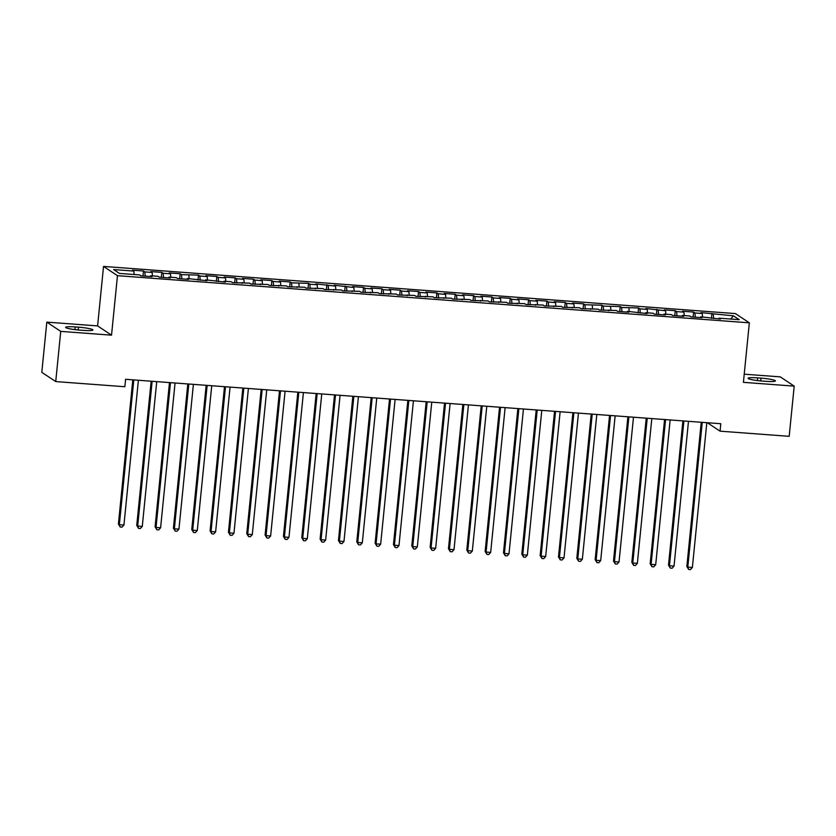 <?xml version="1.0" encoding="UTF-8"?>
<svg xmlns="http://www.w3.org/2000/svg" width="836" height="836" viewBox="0 0 836 836"><rect width="100%" height="100%" fill="white"/><g stroke="black" fill="none" stroke-linecap="round" stroke-linejoin="round"><path stroke-width="1.25" d="M46.816 322.121L60.735 331.38L111.533 335.163L97.603 325.915L46.816 322.121L41.8 372.333L55.73 381.582L124.857 386.734L125.599 379.304L720.799 423.727L720.057 431.167L789.184 436.329L794.2 386.127L780.27 376.869L744.218 374.183M97.603 325.915L103.539 266.423L735.419 313.584L749.349 322.832L117.468 275.671L103.539 266.423M730.758 319.049L733.433 315.83L700.923 312.612L702.261 313.5L694.925 312.957L693.587 312.068L682.584 311.243L683.921 312.131L676.585 311.588L675.258 310.699L664.254 309.874L665.592 310.762L645.914 308.505L647.252 309.393L639.916 308.85L638.579 307.961L621.576 307.481L620.239 306.593L603.247 306.112L601.91 305.224L584.907 304.743L583.57 303.855L572.566 303.04L573.904 303.928L566.568 303.374L565.23 302.486L554.237 301.671L555.564 302.559L548.238 302.005L546.901 301.117L535.897 300.302L537.235 301.19L529.899 300.636L528.561 299.748L517.557 298.933L518.895 299.821L511.559 299.267L510.221 298.379L499.228 297.564L500.555 298.452L493.23 297.898L491.892 297.01L480.888 296.195L482.226 297.083L474.89 296.529L473.552 295.641L462.548 294.826L463.886 295.714L456.55 295.16L455.212 294.272L444.209 293.457L445.546 294.345L438.21 293.791L436.883 292.903L425.879 292.088L427.217 292.976L419.881 292.422L418.543 291.534L407.54 290.719L408.877 291.607L401.541 291.053L400.204 290.165L389.2 289.35L390.537 290.238L383.201 289.684L381.864 288.796L370.87 287.981L372.208 288.869L364.872 288.315L363.535 287.438L352.531 286.612L353.868 287.5L334.191 285.243L335.529 286.131L315.862 283.874L317.189 284.762L309.863 284.219L308.526 283.331L291.524 282.85L290.186 281.962L279.182 281.136L280.52 282.025L273.184 281.481L271.846 280.593L260.853 279.767L262.18 280.656L254.855 280.112L253.517 279.224L242.513 278.398L243.851 279.287L236.515 278.743L235.177 277.855L224.173 277.029L225.511 277.918L218.175 277.374L216.837 276.486L205.834 275.661L207.171 276.549L199.835 276.005L198.508 275.117L181.506 274.636L180.168 273.748L169.165 272.923L170.502 273.811L163.166 273.267L161.829 272.379L150.825 271.554L152.162 272.442L144.827 271.899L143.489 271.01L132.496 270.185L133.833 271.073L134.136 274.511M733.433 315.83L739.233 319.676L719.064 318.171L718.793 318.944M133.833 271.073L113.654 269.568L119.454 273.424L139.622 274.929L140.96 275.817L151.964 276.632L150.626 275.744L157.962 276.298L159.3 277.186L170.304 278.001L168.966 277.113L176.302 277.667L177.64 278.545L188.633 279.37L187.295 278.482L206.973 280.739L205.635 279.851L225.312 282.108L223.975 281.22L231.311 281.763L232.648 282.652L249.64 283.132L250.978 284.021L267.98 284.501L269.317 285.389L286.32 285.87L287.657 286.758L304.659 287.239L305.986 288.127L322.989 288.608L324.326 289.496L341.328 289.977L342.666 290.865L359.668 291.346L360.995 292.234L377.997 292.715L379.335 293.603L396.337 294.084L397.675 294.972L414.677 295.453L416.014 296.341L433.006 296.822L434.344 297.71L451.346 298.191L452.684 299.079L469.686 299.56L471.023 300.448L488.015 300.929L489.353 301.817L506.355 302.298L507.692 303.186L524.694 303.667L526.032 304.555L543.034 305.035L544.361 305.924L561.364 306.404L562.701 307.293L579.703 307.773L581.041 308.662L598.043 309.142L599.37 310.031L616.372 310.511L617.71 311.4L628.714 312.215L627.376 311.326L647.054 313.584L645.716 312.695L653.052 313.249L654.389 314.137L665.383 314.953L664.045 314.064L671.381 314.618L672.719 315.506L683.723 316.321L682.385 315.433L689.721 315.987L691.058 316.875L702.062 317.69L700.725 316.802L720.392 319.059L719.064 318.171M144.827 271.899L145.213 276.131M152.162 272.442L152.476 275.88M163.166 273.267L163.553 277.5M170.502 273.811L170.816 277.249M150.626 275.744L150.355 276.517M181.506 274.636L181.882 278.869M188.842 275.18L189.145 278.618M168.966 277.113L168.694 277.886M199.835 276.005L200.222 280.238M207.171 276.549L207.485 279.987M187.295 278.482L187.034 279.255M218.175 277.374L218.562 281.607M225.511 277.918L225.824 281.356M205.635 279.851L205.374 280.624M236.515 278.743L236.891 282.976M243.851 279.287L244.164 282.725M223.975 281.22L223.703 281.993M254.855 280.112L255.231 284.344M262.18 280.656L262.494 284.094M242.315 282.589L242.043 283.362M273.184 281.481L273.571 285.713M280.52 282.025L280.833 285.463M260.644 283.958L260.383 284.731M291.524 282.85L291.91 287.082M298.86 283.394L299.173 286.832M278.984 285.327L278.712 286.09M309.863 284.219L310.24 288.451M317.189 284.762L317.502 288.201M297.323 286.696L297.052 287.459M328.193 285.578L328.579 289.82M335.529 286.131L335.842 289.57M315.653 288.065L315.391 288.828M346.532 286.947L346.919 291.189M353.868 287.5L354.182 290.938M333.992 289.434L333.721 290.196M364.872 288.315L365.248 292.558M372.208 288.869L372.511 292.307M352.332 290.803L352.06 291.565M383.201 289.684L383.588 293.927M390.537 290.238L390.851 293.676M370.661 292.172L370.4 292.934M401.541 291.053L401.928 295.296M408.877 291.607L409.191 295.045M389.001 293.54L388.73 294.303M419.881 292.422L420.257 296.655M427.217 292.976L427.52 296.414M407.341 294.909L407.069 295.672M438.21 293.791L438.597 298.024M445.546 294.345L445.86 297.783M425.67 296.278L425.409 297.041M456.55 295.16L456.937 299.392M463.886 295.714L464.199 299.152M444.01 297.647L443.749 298.41M474.89 296.529L475.266 300.761M482.226 297.083L482.529 300.521M462.35 299.016L462.078 299.779M493.23 297.898L493.606 302.13M500.555 298.452L500.868 301.89M480.69 300.385L480.418 301.148M511.559 299.267L511.945 303.499M518.895 299.821L519.208 303.259M499.019 301.754L498.758 302.517M529.899 300.636L530.285 304.868M537.235 301.19L537.548 304.628M517.359 303.123L517.087 303.886M548.238 302.005L548.615 306.237M555.564 302.559L555.877 305.997M535.698 304.492L535.427 305.255M566.568 303.374L566.954 307.606M573.904 303.928L574.217 307.366M554.028 305.861L553.766 306.624M584.907 304.743L585.294 308.975M592.243 305.286L592.557 308.735M572.367 307.23L572.096 307.993M603.247 306.112L603.623 310.344M610.583 306.655L610.886 310.104M590.707 308.599L590.435 309.362M621.576 307.481L621.963 311.713M628.912 308.024L629.226 311.473M609.036 309.968L608.775 310.731M639.916 308.85L640.303 313.082M647.252 309.393L647.566 312.842M627.376 311.326L627.105 312.1M658.256 310.219L658.632 314.451M665.592 310.762L665.895 314.211M645.716 312.695L645.444 313.469M676.585 311.588L676.972 315.82M683.921 312.131L684.235 315.58M664.045 314.064L663.784 314.838M694.925 312.957L695.312 317.189M702.261 313.5L702.574 316.948M682.385 315.433L682.124 316.207M713.265 314.326L713.641 318.558M700.725 316.802L700.453 317.575M60.735 331.38L55.73 381.582M749.349 322.832L743.413 382.334L794.2 386.127M111.533 335.163L117.468 275.671M707.35 422.723L720.057 431.167M765.807 381.32A12.038 1.379 5.7 0 0 775.38 380.913A12.038 1.379 5.7 0 0 760.99 378.123L757.688 377.872A12.038 1.379 5.7 0 0 748.115 378.28A12.038 1.379 5.7 0 0 762.505 381.07L765.807 381.32M75.198 326.928A12.038 1.379 5.7 0 0 65.636 327.336A12.038 1.379 5.7 0 0 80.026 330.126L83.318 330.377A12.038 1.379 5.7 0 0 92.89 329.969A12.038 1.379 5.7 0 0 78.5 327.179L75.198 326.928L74.937 329.624M711.927 313.437L711.436 318.391M693.587 312.068L693.096 317.022M675.258 310.699L674.756 315.653M656.918 309.33L656.427 314.284M638.579 307.961L638.087 312.915M620.239 306.593L619.748 311.546M601.91 305.224L601.408 310.177M583.57 303.855L583.079 308.808M565.23 302.486L564.739 307.439M546.901 301.117L546.399 306.07M528.561 299.748L528.07 304.712M510.221 298.379L509.73 303.343M491.892 297.01L491.39 301.974M473.552 295.641L473.061 300.605M455.212 294.272L454.721 299.236M436.883 292.903L436.382 297.867M418.543 291.534L418.052 296.498M400.204 290.165L399.712 295.129M381.864 288.796L381.373 293.76M363.535 287.438L363.033 292.391M345.195 286.069L344.704 291.022M326.855 284.7L326.364 289.653M308.526 283.331L308.024 288.284M290.186 281.962L289.695 286.915M271.846 280.593L271.355 285.546M253.517 279.224L253.015 284.177M235.177 277.855L234.686 282.808M216.837 276.486L216.346 281.439M198.508 275.117L198.007 280.07M180.168 273.748L179.677 278.701M161.829 272.379L161.338 277.333M143.489 271.01L142.998 275.964M701.237 422.264L686.847 566.484L687.788 567.111L702.24 422.337M692.375 567.456L690.473 569.577L688.634 569.441L687.788 567.111L692.375 567.456L706.817 422.682M688.634 569.441L686.847 566.484M682.907 420.895L668.507 565.115L669.448 565.742L683.9 420.978M674.035 566.087L672.134 568.219L670.305 568.072L669.448 565.742L674.035 566.087L688.488 421.313M670.305 568.072L668.507 565.115M664.568 419.526L650.168 563.746L651.108 564.373L665.56 419.609M655.696 564.718L653.794 566.85L651.965 566.703L651.108 564.373L655.696 564.718L670.148 419.944M651.965 566.703L650.168 563.746M646.228 418.157L631.838 562.377L632.779 563.004L647.231 418.24M637.356 563.349L635.464 565.481L633.625 565.335L632.779 563.004L637.356 563.349L651.808 418.575M633.625 565.335L631.838 562.377M627.899 416.788L613.499 561.008L614.439 561.635L628.891 416.871M619.027 561.98L617.125 564.112L615.296 563.966L614.439 561.635L619.027 561.98L633.479 417.206M615.296 563.966L613.499 561.008M609.559 415.429L595.159 559.65L596.099 560.266L610.552 415.502M600.687 560.611L598.785 562.743L596.956 562.607L596.099 560.266L600.687 560.611L615.139 415.837M596.956 562.607L595.159 559.65M591.219 414.06L576.83 558.281L577.77 558.897L592.222 414.133M582.347 559.242L580.456 561.374L578.616 561.238L577.77 558.897L582.347 559.242L596.799 414.468M578.616 561.238L576.83 558.281M572.89 412.691L558.49 556.912L559.43 557.528L573.883 412.765M564.018 557.873L562.116 560.005L560.287 559.869L559.43 557.528L564.018 557.873L578.46 413.099M560.287 559.869L558.49 556.912M554.55 411.322L540.15 555.543L541.091 556.159L555.543 411.396M545.678 556.504L543.776 558.636L541.947 558.5L541.091 556.159L545.678 556.504L560.13 411.73M541.947 558.5L540.15 555.543M536.21 409.953L521.821 554.174L522.761 554.79L537.203 410.027M527.338 555.135L525.447 557.267L523.608 557.131L522.761 554.79L527.338 555.135L541.791 410.361M523.608 557.131L521.821 554.174M517.871 408.585L503.481 552.805L504.421 553.422L518.874 408.658M509.009 553.766L507.107 555.898L505.268 555.762L504.421 553.422L509.009 553.766L523.451 409.003M505.268 555.762L503.481 552.805M499.541 407.216L485.141 551.436L486.082 552.063L500.534 407.289M490.669 552.397L488.767 554.529L486.939 554.393L486.082 552.063L490.669 552.397L505.122 407.634M486.939 554.393L485.141 551.436M481.202 405.847L466.812 550.067L467.752 550.694L482.194 405.92M472.33 551.028L470.438 553.16L468.599 553.024L467.752 550.694L472.33 551.028L486.782 406.265M468.599 553.024L466.812 550.067M462.862 404.478L448.472 548.698L449.413 549.325L463.865 404.551M454 549.66L452.098 551.791L450.259 551.655L449.413 549.325L454 549.66L468.442 404.896M450.259 551.655L448.472 548.698M444.533 403.109L430.132 547.329L431.073 547.956L445.525 403.182M435.66 548.291L433.759 550.422L431.93 550.287L431.073 547.956L435.66 548.291L450.113 403.527M431.93 550.287L430.132 547.329M426.193 401.74L411.793 545.96L412.744 546.587L427.186 401.813M417.321 546.922L415.419 549.053L413.59 548.918L412.744 546.587L417.321 546.922L431.773 402.158M413.59 548.918L411.793 545.96M407.853 400.371L393.463 544.591L394.404 545.218L408.856 400.444M398.981 545.553L397.09 547.684L395.25 547.549L394.404 545.218L398.981 545.553L413.433 400.789M395.25 547.549L393.463 544.591M389.524 399.002L375.124 543.222L376.064 543.849L390.516 399.075M380.652 544.184L378.75 546.316L376.921 546.18L376.064 543.849L380.652 544.184L395.104 399.42M376.921 546.18L375.124 543.222M371.184 397.633L356.784 541.853L357.724 542.48L372.177 397.706M362.312 542.815L360.41 544.947L358.581 544.811L357.724 542.48L362.312 542.815L376.764 398.051M358.581 544.811L356.784 541.853M352.844 396.264L338.455 540.484L339.395 541.111L353.847 396.337M343.972 541.446L342.081 543.578L340.242 543.442L339.395 541.111L343.972 541.446L358.425 396.682M340.242 543.442L338.455 540.484M334.515 394.895L320.115 539.115L321.055 539.742L335.508 394.968M325.643 540.077L323.741 542.209L321.912 542.073L321.055 539.742L325.643 540.077L340.085 395.313M321.912 542.073L320.115 539.115M316.175 393.526L301.775 537.747L302.716 538.374L317.168 393.599M307.303 538.718L305.401 540.84L303.572 540.704L302.716 538.374L307.303 538.718L321.755 393.944M303.572 540.704L301.775 537.747M297.835 392.157L283.446 536.378L284.386 537.005L298.828 392.23M288.963 537.349L287.072 539.471L285.233 539.335L284.386 537.005L288.963 537.349L303.416 392.575M285.233 539.335L283.446 536.378M279.496 390.788L265.106 535.009L266.047 535.636L280.499 390.861M270.634 535.98L268.732 538.102L266.893 537.966L266.047 535.636L270.634 535.98L285.076 391.206M266.893 537.966L265.106 535.009M261.166 389.419L246.766 533.64L247.707 534.267L262.159 389.492M252.294 534.612L250.392 536.733L248.564 536.597L247.707 534.267L252.294 534.612L266.747 389.837M248.564 536.597L246.766 533.64M242.827 388.05L228.437 532.271L229.377 532.898L243.819 388.123M233.955 533.243L232.063 535.364L230.224 535.228L229.377 532.898L233.955 533.243L248.407 388.468M230.224 535.228L228.437 532.271M224.487 386.681L210.097 530.902L211.038 531.529L225.49 386.755M215.625 531.874L213.723 533.995L211.884 533.859L211.038 531.529L215.625 531.874L230.067 387.099M211.884 533.859L210.097 530.902M206.158 385.312L191.757 529.533L192.698 530.16L207.15 385.386M197.286 530.505L195.384 532.626L193.555 532.49L192.698 530.16L197.286 530.505L211.738 385.73M193.555 532.49L191.757 529.533M187.818 383.943L173.418 528.164L174.369 528.791L188.811 384.017M178.946 529.136L177.044 531.257L175.215 531.121L174.369 528.791L178.946 529.136L193.398 384.361M175.215 531.121L173.418 528.164M169.478 382.575L155.088 526.795L156.029 527.422L170.481 382.648M160.606 527.767L158.715 529.888L156.875 529.752L156.029 527.422L160.606 527.767L175.058 382.992M156.875 529.752L155.088 526.795M151.149 381.206L136.749 525.426L137.689 526.053L152.142 381.279M142.277 526.398L140.375 528.519L138.546 528.383L137.689 526.053L142.277 526.398L156.729 381.624M138.546 528.383L136.749 525.426M132.809 379.837L118.409 524.057L119.349 524.684L133.802 379.91M123.937 525.029L122.035 527.15L120.206 527.014L119.349 524.684L123.937 525.029L138.389 380.255M120.206 527.014L118.409 524.057M760.708 380.923L760.99 378.123M757.416 380.568L757.688 377.872M78.229 329.98L78.5 327.179"/></g></svg>
